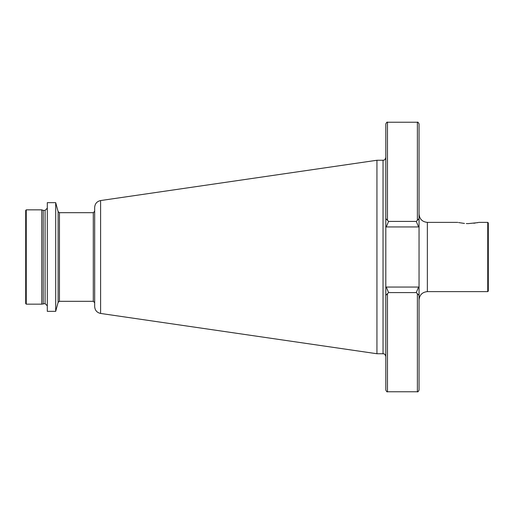 <?xml version="1.0" encoding="UTF-8"?>
<svg xmlns="http://www.w3.org/2000/svg" width="514" height="514" viewBox="0 0 514 514"><rect width="100%" height="100%" fill="white"/><g stroke="black" fill="none" stroke-linecap="round" stroke-linejoin="round"><path stroke-width="0.77" d="M417.387 293.706L417.387 391.764C417.683 392.233 418.235 391.674 419.051 390.1L419.051 287.532L419.051 295.364L416.276 292.594L418.576 287.056L419.051 287.532L419.051 214.062C419.54 219.112 422.309 221.881 427.359 222.376L427.359 291.624C422.309 292.119 419.54 294.888 419.051 299.938M468.215 223.609C455.051 222.299 455.051 222.299 468.215 223.609C481.348 222.305 481.425 222.292 468.215 223.609L466.301 223.564M458.661 222.562L464.489 223.442M487.747 222.376L487.747 291.624L488.3 291.072L488.3 222.928L487.747 222.376L478.605 222.376M473.773 223.249L475.315 223.025M476.664 222.787L477.699 222.575M418.936 218.752L416.276 221.405L388.578 221.405L386.284 226.944L385.808 226.468L385.808 287.532L386.284 287.056L418.576 287.056M417.387 391.764L387.472 391.764C387.19 392.233 386.631 391.681 385.808 390.1L385.808 287.532L385.808 295.364L388.578 292.594L416.276 292.594M376.942 160.259L100.603 200.556L100.603 313.444L376.942 353.741L376.942 160.259L383.039 160.259C383.855 159.725 384.491 161.274 385.808 157.483M100.603 313.444C96.934 312.621 94.962 310.34 94.672 306.595L94.672 207.405C94.962 203.66 96.934 201.379 100.603 200.556M55.698 257L55.698 202.651L47.307 202.651L47.307 311.349L55.698 311.349L55.698 257M43.234 303.607L43.234 210.393L45.091 210.393L45.091 303.607L41.769 304.159L41.769 209.84L26.253 209.84L25.7 210.393L25.7 303.607L26.253 304.159L26.253 209.84M385.808 226.468L385.808 123.9C386.624 122.326 387.177 121.767 387.472 122.236L387.472 220.294L385.924 218.752M388.578 221.405L387.472 220.294M416.276 221.405L418.576 226.944L419.051 226.468L419.051 123.9C418.235 122.326 417.683 121.767 417.387 122.236L387.472 122.236M388.578 292.594L386.284 287.056M385.808 356.517C384.491 352.726 383.855 354.274 383.039 353.741L383.039 160.259M94.672 302.707L93.291 301.32L93.291 212.68L59.451 212.68L58.114 211.652L55.698 202.651M93.291 301.32L59.451 301.32L59.451 212.68M59.451 301.32L58.114 302.348L58.114 211.652M387.472 391.764L387.472 293.706M417.387 220.294L417.387 122.236M418.576 226.944L386.284 226.944M457.826 222.376L427.359 222.376M45.091 303.607L47.307 305.824M41.769 304.159L26.253 304.159M43.234 210.393L41.769 209.84M45.091 210.393L47.307 208.176M58.114 302.348L55.698 311.349M93.291 212.68L94.672 211.293M383.039 353.741L376.942 353.741M487.747 291.624L427.359 291.624"/></g></svg>

